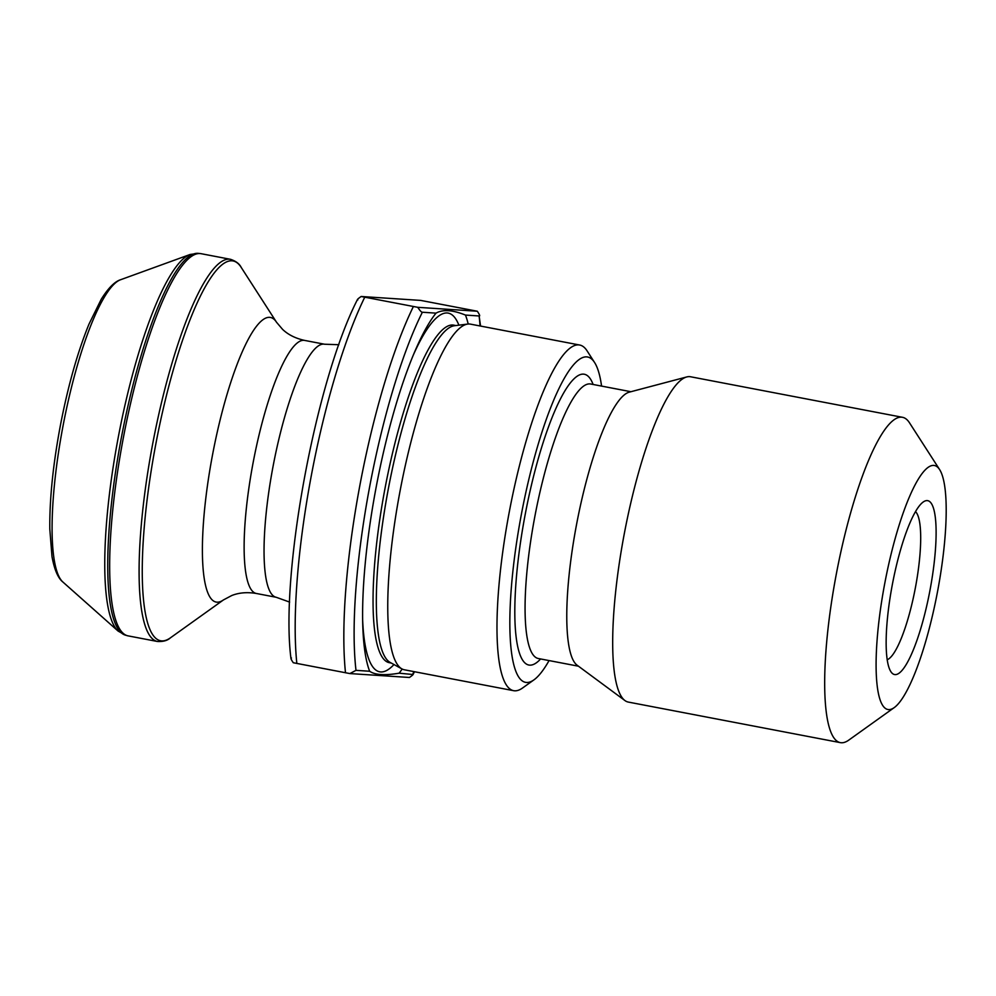 <?xml version="1.0" encoding="UTF-8"?>
<svg xmlns="http://www.w3.org/2000/svg" width="996" height="996" viewBox="0 0 996 996"><rect width="100%" height="100%" fill="white"/><g stroke="black" fill="none" stroke-linecap="round" stroke-linejoin="round"><path stroke-width="1.49" d="M436.024 313.142L422.366 312.234C421.532 312.371 419.988 310.74 417.747 307.316L361.162 296.497L420.71 300.406L477.308 311.238C479.624 314.649 480.234 316.23 479.126 315.969L465.468 315.072C452.645 309.905 442.834 309.258 436.024 313.142A194.506 41.795 100.8 0 0 415.095 350.841A194.506 41.795 100.8 0 0 362.743 624.529A194.506 41.795 100.8 0 0 369.653 671.254C375.044 674.989 384.854 675.637 399.097 673.184A194.506 41.795 100.8 0 0 402.197 669.051M468.195 324.024A194.506 41.795 100.8 0 0 465.468 315.072M399.097 673.184L413.079 674.529L414.436 671.715M480.558 326.065L479.126 315.969A224.598 48.256 100.8 0 1 480.072 325.978M413.963 671.615A224.598 48.256 100.8 0 1 412.755 674.08C413.925 674.006 412.817 675.139 409.431 677.479L349.87 673.57L355.995 670.345L369.653 671.254M291.467 658.007C290.359 657.746 290.957 659.327 293.285 662.738L349.87 673.57M892.018 586.308A88.495 19.011 -79.2 0 1 923.242 501.984A88.495 19.011 -79.2 0 1 930.252 588.823A88.495 19.011 -79.2 0 1 890.81 671.565A88.495 19.011 -79.2 0 1 892.018 586.308M937.958 589.333A124.201 26.693 100.8 0 0 939.664 469.664A124.201 26.693 100.8 0 0 884.921 582.548A124.201 26.693 100.8 0 0 894.134 707.67A124.201 26.693 100.8 0 0 937.958 589.333M939.664 469.664L909.46 422.765A165.61 35.582 100.8 0 0 902.525 417.312A165.61 35.582 100.8 0 0 836.466 573.285A165.61 35.582 100.8 0 0 840.313 742.63A165.61 35.582 100.8 0 0 848.766 740.115L894.134 707.67M902.525 417.312L690.552 376.762A165.61 35.582 100.8 0 0 686.792 376.936A165.61 35.582 100.8 0 0 624.48 532.736A165.61 35.582 100.8 0 0 624.903 700.537A165.61 35.582 100.8 0 0 628.327 702.08L840.313 742.63M686.792 376.936L629.285 392.15A139.726 30.029 100.8 0 0 576.721 523.597A139.726 30.029 100.8 0 0 577.07 665.179L624.903 700.537M601.572 386.087A165.61 35.582 100.8 0 0 594.6 362.544A165.61 35.582 100.8 0 0 521.618 513.065A165.61 35.582 100.8 0 0 533.906 679.895A165.61 35.582 100.8 0 0 549.07 660.572M594.6 362.544L587.055 350.816A175.956 37.811 100.8 0 0 579.684 345.027A175.956 37.811 100.8 0 0 509.504 510.749A175.956 37.811 100.8 0 0 513.575 690.676A175.956 37.811 100.8 0 0 522.564 687.999L533.906 679.895M579.684 345.027L470.473 324.136A175.956 37.811 100.8 0 0 467.821 324.061A175.956 37.811 100.8 0 0 400.28 489.858A175.956 37.811 100.8 0 0 401.874 668.876A175.956 37.811 100.8 0 0 404.364 669.785L513.575 690.676M467.821 324.061L454.512 325.717A171.81 36.914 100.8 0 0 388.565 487.617A171.81 36.914 100.8 0 0 390.108 662.415L401.874 668.876M361.162 296.497C357.776 298.825 356.668 299.958 357.838 299.896M230.537 259.321L201.117 253.694A194.544 41.807 100.8 0 0 200.321 253.582A194.544 41.807 100.8 0 0 123.516 436.92A194.544 41.807 100.8 0 0 127.239 635.672A194.544 41.807 100.8 0 0 128.023 635.859L157.443 641.486A194.544 41.807 100.8 0 1 152.936 442.548A194.544 41.807 100.8 0 1 230.537 259.321C235.915 261.126 239.463 263.828 241.206 267.414A193.336 41.546 100.8 0 0 155.999 443.133A193.336 41.546 100.8 0 0 170.353 637.888C167.403 640.59 163.107 641.785 157.443 641.486M417.747 307.316L477.308 311.238M887.187 659.75A76.07 16.347 100.8 0 0 915.648 586.37A76.07 16.347 100.8 0 0 915.523 511.633M364.735 297.231A232.877 50.037 100.8 0 0 296.845 663.473M413.377 306.531A232.877 50.037 100.8 0 0 345.5 672.786M630.941 391.714L590.753 384.02A139.726 30.029 100.8 0 0 535.014 515.629A139.726 30.029 100.8 0 0 538.251 658.505L578.439 666.2M593.118 384.481A148.006 31.797 100.8 0 0 525.328 513.774A148.006 31.797 100.8 0 0 540.616 658.954M455.844 325.555L453.815 325.169A171.81 36.914 100.8 0 0 385.278 486.982A171.81 36.914 100.8 0 0 389.262 662.676L391.291 663.062M458.882 325.169A182.592 39.23 100.8 0 0 413.34 354.987M362.644 620.022A182.592 39.23 100.8 0 0 393.98 664.544M422.366 312.234A224.598 48.256 100.8 0 0 355.995 670.345M276.203 597.276L256.283 593.467A128.82 27.676 100.8 0 1 253.295 461.746A128.82 27.676 100.8 0 1 304.676 340.42L324.609 344.23A128.82 27.676 100.8 0 0 273.215 465.555A128.82 27.676 100.8 0 0 276.203 597.276L289.624 602.094M304.676 340.42C295.613 338.428 288.255 334.768 282.615 329.415L276.552 322.293A144.893 31.137 100.8 0 0 212.696 453.977A144.893 31.137 100.8 0 0 223.453 599.928L170.353 637.888M200.321 253.582L198.304 253.37A194.369 41.757 100.8 0 0 121.574 436.547A194.369 41.757 100.8 0 0 125.297 635.112L127.239 635.672M198.304 253.37L190.149 254.466A193.286 41.533 100.8 0 0 118.524 435.962A193.286 41.533 100.8 0 0 118.113 631.078L125.297 635.112M190.149 254.466L120.616 279.727A155.102 33.329 100.8 0 0 63.134 425.367A155.102 33.329 100.8 0 0 62.81 581.95L118.113 631.078M290.969 658.58C279.976 573.97 315.919 380.323 357.514 299.46M324.609 344.23L338.852 344.716M256.283 593.467C247.12 591.96 238.928 592.657 231.707 595.546L223.453 599.928M276.552 322.293L241.206 267.414M120.616 279.727C116.918 280.884 110.469 284.52 101.268 299.211L89.018 324.061C77.738 351.663 68.301 384.917 60.694 423.835C53.149 463.551 49.514 498.61 49.8 529.013L51.979 556.49C55.129 573.808 59.847 579.548 62.81 581.95"/></g></svg>
